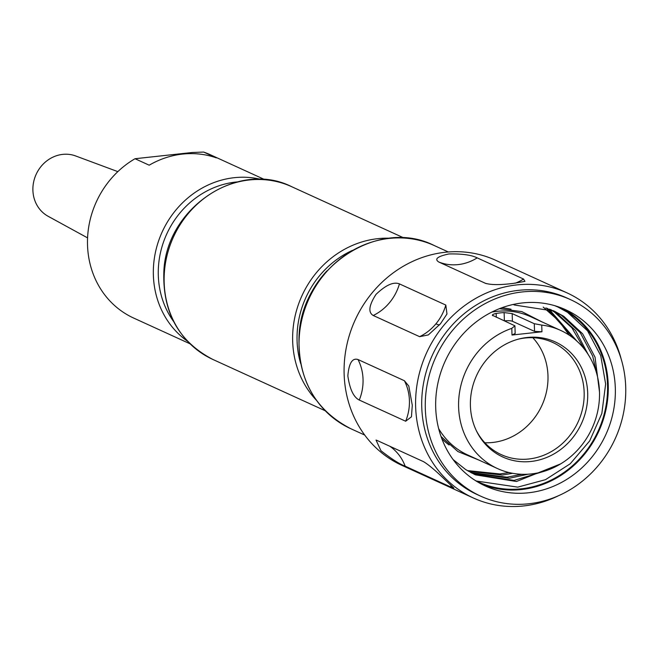 <?xml version="1.0" encoding="UTF-8"?>
<svg xmlns="http://www.w3.org/2000/svg" width="658" height="658" viewBox="0 0 658 658"><rect width="100%" height="100%" fill="white"/><g stroke="black" fill="none" stroke-linecap="round" stroke-linejoin="round"><path stroke-width="0.99" d="M117.831 171.639L75.67 155.962A33.229 30.309 114.5 0 0 32.9 190.31A33.229 30.309 114.5 0 0 48.124 216.285L87.58 237.883M237.201 181.921A86.395 78.804 114.5 0 0 158.307 275.48A86.395 78.804 114.5 0 0 173.515 321.367M187.374 341.14A90.195 82.266 -65.5 0 1 153.372 275.217A90.195 82.266 -65.5 0 1 261.218 179.445M264.886 179.675L210.058 154.63A90.195 82.266 114.5 0 0 203.635 152.056L216.383 157.871A90.195 82.266 114.5 0 0 149.185 165.191L135.03 158.726A90.195 82.266 114.5 0 0 87.522 245.146A90.195 82.266 114.5 0 0 133.697 318.077L189.948 343.764M326.977 270.849A94.941 86.601 114.5 0 0 299.513 330.982M390.21 238.245A94.941 86.601 114.5 0 0 292.942 330.242A94.941 86.601 114.5 0 0 316.276 400.122M491.847 312.081A75.958 69.279 -65.5 0 1 492.998 311.876A75.958 69.279 -65.5 0 1 496.782 311.357A75.958 69.279 -65.5 0 1 530.677 316.72L560.608 330.39A75.958 69.279 114.5 0 0 541.731 325.093L541.945 331.772L534.535 331.377L534.296 323.711L541.731 325.093M504.127 312.591L512.171 313.603L512.409 321.277A6.169 1.209 -1.8 0 0 504.382 320.849L504.127 312.591A75.958 69.279 114.5 0 0 500.162 312.904A75.958 69.279 114.5 0 0 496.198 313.455L496.321 317.321M512.171 313.603L534.296 323.711M511.792 328.358L514.926 325.817L515.165 333.491L512.006 335.037L511.792 328.358A75.958 69.279 114.5 0 0 458.988 396.56A75.958 69.279 114.5 0 0 497.497 468.57A75.958 69.279 114.5 0 0 531.393 473.925A75.958 69.279 114.5 0 0 597.9 410.37A75.958 69.279 114.5 0 0 560.608 330.39M530.998 461.464A63.242 57.682 -65.5 0 1 476.68 431.368A63.242 57.682 -65.5 0 1 518.858 339.01A63.242 57.682 -65.5 0 1 527.099 337.488A63.242 57.682 -65.5 0 1 587.693 393.089A63.242 57.682 -65.5 0 1 530.998 461.464M476.252 430.496A61.712 56.292 114.5 0 0 501.289 454.645A61.712 56.292 114.5 0 0 528.826 458.996A61.712 56.292 114.5 0 0 582.865 407.351A61.712 56.292 114.5 0 0 552.564 342.374A61.712 56.292 114.5 0 0 525.026 338.015A61.712 56.292 114.5 0 0 517.912 339.265M484.856 442.76A61.712 56.292 114.5 0 0 492.645 442.472A61.712 56.292 114.5 0 0 543.574 401.487A61.712 56.292 114.5 0 0 532.824 337.727M399.439 283.894C393.566 281.558 385.752 285.054 376.014 294.381C368.916 305.361 367.986 312.402 373.234 315.495L419.615 336.674L428.317 334.93L440.457 323.81L446.963 313.989L445.82 305.073L399.439 283.894A47.475 43.296 114.5 0 1 389.544 302.639A47.475 43.296 114.5 0 1 373.234 315.495M358.01 359.531C352.326 357.705 348.937 363.15 347.843 375.858C349.752 389.191 353.568 397.251 359.284 400.056L405.665 421.235L411.447 416.81L412.286 405.295L408.799 386.065L404.39 380.719L358.01 359.531A47.475 43.296 114.5 0 1 363.043 379.312A47.475 43.296 114.5 0 1 359.284 400.056M377.166 440.482L376.022 440.062L380.924 450.672C391.214 458.758 399.291 463.931 405.172 466.185L451.544 487.364L453.88 488.014L445.367 480.101C435.983 470.914 428.712 464.77 423.538 461.661L377.166 440.482M486.32 283.639A47.475 43.296 114.5 0 1 485.226 283.228C490.86 284.996 500.236 285.054 513.372 283.392L524.952 281.377L523.562 279.05L477.182 257.87C471.523 255.008 462.105 253.7 448.929 253.955C437.471 256.381 434.115 259.079 438.853 262.049L485.62 283.392M522.181 291.955A108.044 98.552 -65.5 0 1 570.396 299.579A108.044 98.552 -65.5 0 1 623.447 413.347A108.044 98.552 -65.5 0 1 528.835 503.765A108.044 98.552 -65.5 0 1 480.628 496.14A108.044 98.552 -65.5 0 1 427.577 382.372A108.044 98.552 -65.5 0 1 522.181 291.955M480.628 496.14L477.066 494.512A108.044 98.552 -65.5 0 1 424.015 380.743A108.044 98.552 -65.5 0 1 518.627 290.334A108.044 98.552 -65.5 0 1 566.834 297.959L570.396 299.579M558.987 495.499A112.74 102.837 -65.5 0 1 523.669 505.944A112.74 102.837 -65.5 0 1 473.365 497.991A112.74 102.837 -65.5 0 1 418.003 379.271A112.74 102.837 -65.5 0 1 516.727 284.922A112.74 102.837 -65.5 0 1 567.04 292.884A112.74 102.837 -65.5 0 1 621.226 359.227M473.365 497.991L401.849 465.329A112.74 102.837 -65.5 0 1 346.495 346.61A112.74 102.837 -65.5 0 1 445.219 252.261A112.74 102.837 -65.5 0 1 495.523 260.223L567.04 292.884M562.162 308.24A96.841 88.328 -65.5 0 1 605.763 410.584A96.841 88.328 -65.5 0 1 521.416 489.552A96.841 88.328 -65.5 0 1 481.779 484.247M528.489 492.784A96.841 88.328 -65.5 0 1 485.283 485.949A96.841 88.328 -65.5 0 1 437.735 383.976A96.841 88.328 -65.5 0 1 522.526 302.935A96.841 88.328 -65.5 0 1 565.74 309.77A96.841 88.328 -65.5 0 1 613.289 411.744A96.841 88.328 -65.5 0 1 528.489 492.784M558 307.072L567.574 312.353L587.594 330.875L600.721 355.591L605.64 384.058L601.84 413.471L589.658 440.942L570.239 463.767L545.474 479.682L517.723 487.134L476.433 481.039M554.719 305.682A96.084 87.637 -65.5 0 1 558.346 307.228A96.084 87.637 -65.5 0 1 605.516 408.404A96.084 87.637 -65.5 0 1 521.391 488.804A96.084 87.637 -65.5 0 1 478.514 482.026A96.084 87.637 -65.5 0 1 474.969 480.299M511.085 309.244A75.958 69.279 114.5 0 0 501.659 307.837M441.855 438.787A75.958 69.279 114.5 0 0 449.093 444.989M553.181 310.625L561.381 315.215L580.29 332.726L592.685 356.085L596.625 373.275M545.679 470.807L514.087 480.422L474.163 474.286M549.57 309.161L554.299 311.974L571.892 327.824L584.123 348.83M521.959 474.286L507.005 477.19L470.692 472.518M545.877 307.895L547.226 308.742L573.858 338.541M508.988 472.534L499.924 473.957L467.295 470.577M514.383 304.218L514.383 304.999L554.365 311.152L563.741 316.284L582.643 333.795L595.038 357.162L599.487 391.913M560.657 463.882L516.44 481.5L475.331 474.829L465.675 469.565L453.091 459.555M550.787 309.63L556.66 313.052L575.561 330.563L588.112 354.382M527.987 474.212L509.358 478.267L471.835 473.127M547.119 308.298L549.578 309.819L577.017 341.239M512.689 473.308L502.284 475.035L468.414 471.243M543.36 307.154L558.831 320.915L569.186 335.144M543.212 307.113L558.831 320.915M514.383 304.999L513.224 304.465M497.497 468.57L467.567 454.9A75.958 69.279 -65.5 0 1 438.639 428.597M512.409 321.277L534.535 331.377M512.006 335.037L541.945 331.772M514.926 325.817L492.349 315.231M492.801 315.717C491.732 314.935 492.867 314.179 496.198 313.455M203.635 152.056L192.12 152.508L135.03 158.726M350.591 428.613C314.656 409.868 297.49 378.745 299.086 335.251C301.907 267.946 378.243 216.984 434.206 245.524A100.641 91.791 114.5 0 0 299.357 335.49A100.641 91.791 114.5 0 0 350.591 428.613L364.713 435.061M352.285 250.443A90.195 82.266 114.5 0 0 297.334 330.316A90.195 82.266 114.5 0 0 300.657 363.479M212.764 359.408C178.647 341.568 162.353 312.122 163.883 271.063C166.532 207.722 238.467 159.664 291.65 186.683A94.941 86.601 114.5 0 0 164.434 271.557A94.941 86.601 114.5 0 0 212.764 359.408L325.159 410.732M419.615 336.674A47.475 43.296 114.5 0 0 435.925 323.818A47.475 43.296 114.5 0 0 445.82 305.073M435.925 323.818A47.475 5.527 -140.3 0 0 439.528 324.904M405.665 421.235A47.475 43.296 114.5 0 0 409.416 400.492A47.475 43.296 114.5 0 0 404.39 380.719M405.172 466.185A47.475 43.296 114.5 0 0 394.167 449.71A47.475 43.296 114.5 0 0 389.906 446.305M438.853 262.049A47.475 43.296 114.5 0 0 458.165 264.598A47.475 43.296 114.5 0 0 477.182 257.87M515.329 283.17A47.475 43.296 114.5 0 0 523.562 279.05M451.544 487.364A47.475 43.296 114.5 0 0 450.459 484.707M434.206 245.524L448.328 251.973M291.65 186.683L404.045 238.007M541.871 321.836L521.827 311.604L499.381 308.701M478.761 460.008L457.91 451.561L441.016 436.501"/></g></svg>
